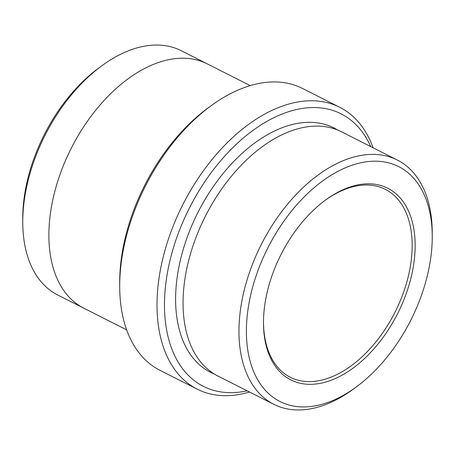 <?xml version="1.0" encoding="UTF-8"?>
<svg xmlns="http://www.w3.org/2000/svg" width="455" height="455" viewBox="0 0 455 455"><rect width="100%" height="100%" fill="white"/><g stroke="black" fill="none" stroke-linecap="round" stroke-linejoin="round"><path stroke-width="0.68" d="M305.077 384.06A107.391 65.361 116.8 0 0 414.368 259.162A107.391 65.361 116.8 0 0 325.678 199.955A107.391 65.361 116.8 0 0 263.479 322.908A107.391 65.361 116.8 0 0 305.077 384.06M297.36 406.599A131.603 80.097 116.8 0 0 356.026 387.137A131.603 80.097 116.8 0 0 432.25 236.458A131.603 80.097 116.8 0 0 353.575 164.733A131.603 80.097 116.8 0 0 250.841 294.317A131.603 80.097 116.8 0 0 297.36 406.599M197.214 389.161L159.938 370.307A157.925 96.119 -63.2 0 1 119.699 286.513L119.693 282.726A152.664 92.917 -63.2 0 1 208.111 107.932L211.171 105.697A157.925 96.119 -63.2 0 1 281.577 82.332A157.925 96.119 -63.2 0 1 302.512 88.463L339.788 107.317A157.925 96.119 116.8 0 0 182.728 204.852A157.925 96.119 116.8 0 0 197.214 389.161A157.925 96.119 116.8 0 0 218.15 395.293A157.925 96.119 116.8 0 0 249.511 392.017M273.808 404.307L217.899 376.023A136.864 83.299 -63.2 0 1 198.88 230.247A136.864 83.299 -63.2 0 1 323.312 126.456A136.864 83.299 -63.2 0 1 341.46 131.768L397.369 160.052A136.864 83.299 116.8 0 0 261.255 244.574A136.864 83.299 116.8 0 0 273.808 404.307A136.864 83.299 116.8 0 0 291.956 409.619A136.864 83.299 116.8 0 0 352.972 389.372L356.026 387.137M432.25 236.458L432.239 232.67A136.864 83.299 116.8 0 0 397.369 160.052M370.734 146.578A152.664 92.917 116.8 0 0 197.919 192.579A152.664 92.917 116.8 0 0 223.559 392.273A152.664 92.917 116.8 0 0 247.179 390.834M83.072 307.819L57.631 294.948A136.864 83.299 -63.2 0 1 22.761 222.33L22.75 218.542A131.603 80.097 -63.2 0 1 98.974 67.863L102.028 65.628A136.864 83.299 -63.2 0 1 163.044 45.381A136.864 83.299 -63.2 0 1 181.192 50.693L206.633 63.563M119.699 286.513A157.925 96.119 -63.2 0 1 211.171 105.697M373.072 147.761A157.925 96.119 116.8 0 0 339.788 107.317M22.761 222.33A136.864 83.299 -63.2 0 1 102.028 65.628M250.222 85.608L207.287 63.888A136.87 83.305 116.8 0 0 71.168 148.415A136.87 83.305 116.8 0 0 83.72 308.154L126.655 329.869M263.479 322.146A105.287 64.081 116.8 0 0 290.301 377.258A105.287 64.081 116.8 0 0 304.259 381.341A105.287 64.081 116.8 0 0 399.979 301.5A105.287 64.081 116.8 0 0 385.351 189.36A105.287 64.081 116.8 0 0 325.063 200.405M337.655 130.039A136.864 83.299 116.8 0 0 197.897 212.525A136.864 83.299 116.8 0 0 214.248 373.987"/></g></svg>
